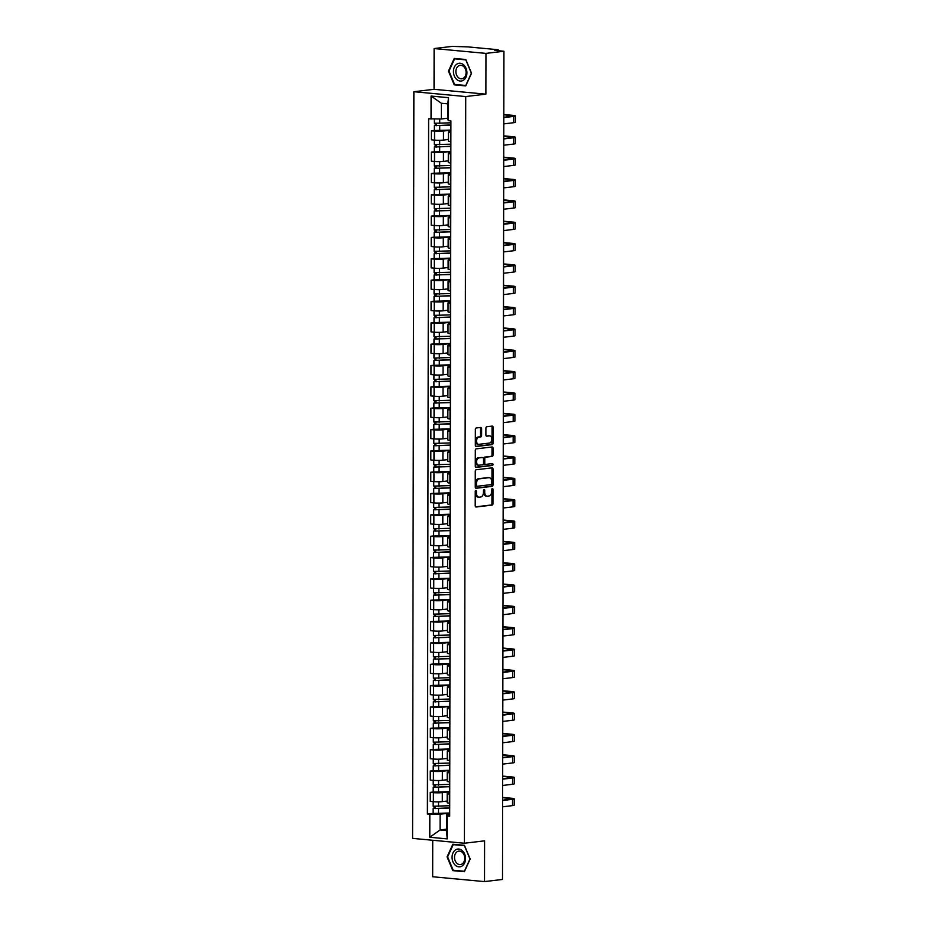 <?xml version="1.0" encoding="UTF-8"?>
<svg xmlns="http://www.w3.org/2000/svg" width="928" height="928" viewBox="0 0 928 928"><rect width="100%" height="100%" fill="white"/><g stroke="black" fill="none" stroke-linecap="round" stroke-linejoin="round"><path stroke-width="1.39" d="M475.855 490.494A0.94 0.615 95.3 0 0 475.229 491.515L475.206 505.783A1.346 0.882 95.3 0 0 476.087 507.013L492.06 505.11A1.346 0.882 95.3 0 0 492.954 503.66L492.977 489.392A0.94 0.615 95.3 0 0 491.736 489.543L491.736 491.388A4.327 2.819 95.3 0 1 488.882 496.028L487.56 496.19A4.327 2.819 95.3 0 1 487.154 496.19A4.327 2.819 95.3 0 1 484.718 492.223L484.729 490.378A0.94 0.615 95.3 0 0 483.488 490.529L483.476 492.374A4.327 2.819 95.3 0 1 480.634 497.014L479.3 497.164A4.327 2.819 95.3 0 1 478.906 497.176A4.327 2.819 95.3 0 1 476.47 493.209L476.47 491.364A0.94 0.615 95.3 0 0 475.855 490.494M481.597 428.69A1.346 0.882 95.3 0 0 480.704 427.46L476.226 427.994A1.346 0.882 95.3 0 0 475.333 429.444L475.31 445.289A1.346 0.882 95.3 0 0 476.192 446.519L492.165 444.616A1.346 0.882 95.3 0 0 493.058 443.166L493.081 427.321A1.346 0.882 95.3 0 0 492.2 426.091L486.794 426.729A1.346 0.882 95.3 0 0 485.901 428.179L485.889 434.965A1.346 0.882 95.3 0 0 486.771 436.195L489.462 435.882A3.608 2.355 95.3 0 1 489.787 435.882A3.608 2.355 95.3 0 1 491.817 439.443A3.608 2.355 95.3 0 1 489.439 443.062L478.929 444.315A3.608 2.355 95.3 0 1 478.593 444.326A3.608 2.355 95.3 0 1 476.563 440.754A3.608 2.355 95.3 0 1 478.941 437.134L480.692 436.926A1.346 0.882 95.3 0 0 481.586 435.476L481.597 428.69L480.553 428.597A1.346 0.882 95.3 0 0 480.159 427.518M465.717 96.558L485.878 94.157L485.947 53.395L503.939 51.249L502.5 879.454L484.509 881.6L484.578 840.838L464.418 843.239L465.717 96.558L413.876 91.71L412.577 838.378L464.418 843.239M476.157 469.754A1.346 0.882 95.3 0 0 475.264 471.204L475.24 487.049A1.346 0.882 95.3 0 0 476.122 488.279L492.095 486.376A1.346 0.882 95.3 0 0 492.988 484.938L493.012 469.092A1.346 0.882 95.3 0 0 492.13 467.851L476.157 469.754M475.275 466.169L475.298 450.324A1.346 0.882 95.3 0 1 476.192 448.874L492.165 446.971A1.346 0.882 95.3 0 1 493.046 448.212L493.035 454.987A1.346 0.882 95.3 0 1 492.153 456.437L485.669 457.202A1.346 0.882 95.3 0 0 484.776 458.652L484.776 463.153A1.346 0.882 95.3 0 0 485.657 464.394L492.408 463.594A0.94 0.615 95.3 0 1 492.397 465.473L476.157 467.399A1.346 0.882 95.3 0 1 475.275 466.169M485.947 53.395L434.107 48.546L452.098 46.4L467.967 46.899L497.304 49.648L498.243 50.715M432.726 840.269L432.668 876.751L484.509 881.6M434.107 48.546L434.037 89.308L413.876 91.71M503.939 51.249L494.763 50.39L498.243 49.868M449.72 794.194L449.361 794.159A6.334 0.661 -179.9 0 1 447.192 793.66L447.18 802.685A6.334 0.661 0.1 0 0 449.349 803.196L449.709 803.219M449.732 791.735L442.32 792.616A6.334 0.661 -179.9 0 1 433.399 792.663L433.376 801.699A6.334 0.661 0.1 0 0 442.308 801.641L447.18 801.061M433.376 801.699L430.221 801.398L430.232 792.373L433.202 792.013M447.192 793.66A6.334 0.661 -179.9 0 1 448.758 793.22L449.72 793.104M433.399 792.663L430.232 792.373M449.755 772.85L449.396 772.815A6.334 0.661 -179.9 0 1 447.226 772.316L447.215 781.341A6.334 0.661 0.1 0 0 449.384 781.852L449.744 781.886M433.237 770.681L430.267 771.029L430.256 780.054L433.411 780.355A6.334 0.661 0.1 0 0 442.343 780.309L447.215 779.729M447.226 772.316A6.334 0.661 -179.9 0 1 448.792 771.876L449.767 771.76M449.767 770.391L442.366 771.272A6.334 0.661 -179.9 0 1 433.434 771.33L430.267 771.029M449.802 751.518L449.442 751.483A6.334 0.661 -179.9 0 1 447.273 750.972L447.25 759.997A6.334 0.661 0.1 0 0 449.419 760.508L449.778 760.542M433.272 749.337L430.302 749.685L430.29 758.721L433.457 759.011A6.334 0.661 0.1 0 0 442.378 758.965L447.25 758.385M447.273 750.972A6.334 0.661 -179.9 0 1 448.827 750.532L449.802 750.416M449.802 749.058L442.401 749.94A6.334 0.661 -179.9 0 1 433.469 749.986L430.302 749.685M449.836 730.174L449.477 730.139A6.334 0.661 -179.9 0 1 447.308 729.628L447.284 738.665A6.334 0.661 0.1 0 0 449.454 739.164L449.825 739.198M433.306 727.993L430.348 728.352L430.325 737.377L433.492 737.667A6.334 0.661 0.1 0 0 442.424 737.621L447.296 737.041M447.308 729.628A6.334 0.661 -179.9 0 1 448.862 729.199L449.836 729.083M449.836 727.714L442.436 728.596A6.334 0.661 -179.9 0 1 433.504 728.642L430.348 728.352M449.871 708.83L449.512 708.795A6.334 0.661 -179.9 0 1 447.342 708.284L447.331 717.321A6.334 0.661 0.1 0 0 449.5 717.82L449.86 717.854M433.341 706.649L430.383 707.008L430.372 716.033L433.527 716.335A6.334 0.661 0.1 0 0 442.459 716.277L447.331 715.697M447.342 708.284A6.334 0.661 -179.9 0 1 448.897 707.855L449.871 707.739M449.871 706.37L442.47 707.252A6.334 0.661 -179.9 0 1 433.538 707.298L430.383 707.008M449.906 687.486L449.546 687.451A6.334 0.661 -179.9 0 1 447.377 686.952L447.366 695.977A6.334 0.661 0.1 0 0 449.535 696.487L449.894 696.522M433.388 685.316L430.418 685.664L430.406 694.689L433.562 694.991A6.334 0.661 0.1 0 0 442.494 694.944L447.366 694.364M447.377 686.952A6.334 0.661 -179.9 0 1 448.943 686.511L449.906 686.395M449.918 685.026L442.505 685.908A6.334 0.661 -179.9 0 1 433.585 685.966L430.418 685.664M449.952 666.142L449.581 666.118A6.334 0.661 -179.9 0 1 447.412 665.608L447.4 674.633A6.334 0.661 0.1 0 0 449.57 675.143L449.929 675.178M433.422 663.972L430.453 664.32L430.441 673.357L433.608 673.647A6.334 0.661 0.1 0 0 442.528 673.6L447.4 673.02M447.412 665.608A6.334 0.661 -179.9 0 1 448.978 665.167L449.952 665.051M449.952 663.694L442.552 664.576A6.334 0.661 -179.9 0 1 433.62 664.622L430.453 664.32M449.987 644.809L449.628 644.774A6.334 0.661 -179.9 0 1 447.458 644.264L447.435 653.3A6.334 0.661 0.1 0 0 449.604 653.799L449.964 653.834M433.457 642.628L430.488 642.976L430.476 652.013L433.643 652.303A6.334 0.661 0.1 0 0 442.563 652.256L447.447 651.676M447.458 644.264A6.334 0.661 -179.9 0 1 449.013 643.835L449.987 643.719M449.987 642.35L442.586 643.232A6.334 0.661 -179.9 0 1 433.654 643.278L430.488 642.976M450.022 623.465L449.662 623.43A6.334 0.661 -179.9 0 1 447.493 622.92L447.47 631.956A6.334 0.661 0.1 0 0 449.639 632.455L450.01 632.49M433.492 621.284L430.534 621.644L430.511 630.669L433.678 630.97A6.334 0.661 0.1 0 0 442.61 630.912L447.482 630.332M447.493 622.92A6.334 0.661 -179.9 0 1 449.048 622.491L450.022 622.375M450.022 621.006L442.621 621.888A6.334 0.661 -179.9 0 1 433.689 621.934L430.534 621.644M450.057 602.121L449.697 602.086A6.334 0.661 -179.9 0 1 447.528 601.588L447.516 610.612A6.334 0.661 0.1 0 0 449.686 611.123L450.045 611.158M433.527 599.952L430.569 600.3L430.557 609.325L433.712 609.626A6.334 0.661 0.1 0 0 442.644 609.58L447.516 609M447.528 601.588A6.334 0.661 -179.9 0 1 449.082 601.147L450.057 601.031M450.068 599.662L442.656 600.544A6.334 0.661 -179.9 0 1 433.736 600.59L430.569 600.3M450.092 580.777L449.732 580.754A6.334 0.661 -179.9 0 1 447.563 580.244L447.551 589.268A6.334 0.661 0.1 0 0 449.72 589.779L450.08 589.814M433.573 578.608L430.604 578.956L430.592 587.992L433.747 588.282A6.334 0.661 0.1 0 0 442.679 588.236L447.551 587.656M447.563 580.244A6.334 0.661 -179.9 0 1 449.129 579.803L450.103 579.687M450.103 578.318L442.691 579.2A6.334 0.661 -179.9 0 1 433.77 579.258L430.604 578.956M450.138 559.445L449.767 559.41A6.334 0.661 -179.9 0 1 447.598 558.9L447.586 567.924A6.334 0.661 0.1 0 0 449.755 568.435L450.115 568.47M433.608 557.264L430.638 557.612L430.627 566.648L433.794 566.938A6.334 0.661 0.1 0 0 442.714 566.892L447.586 566.312M447.598 558.9A6.334 0.661 -179.9 0 1 449.164 558.47L450.138 558.354M450.138 556.986L442.737 557.867A6.334 0.661 -179.9 0 1 433.805 557.914L430.638 557.612M450.173 538.101L449.813 538.066A6.334 0.661 -179.9 0 1 447.644 537.556L447.621 546.592A6.334 0.661 0.1 0 0 449.79 547.091L450.15 547.126M433.643 535.92L430.685 536.28L430.662 545.304L433.828 545.606A6.334 0.661 0.1 0 0 442.76 545.548L447.632 544.968M447.644 537.556A6.334 0.661 -179.9 0 1 449.198 537.126L450.173 537.01M450.173 535.642L442.772 536.523A6.334 0.661 -179.9 0 1 433.84 536.57L430.685 536.28M450.208 516.757L449.848 516.722A6.334 0.661 -179.9 0 1 447.679 516.223L447.667 525.248A6.334 0.661 0.1 0 0 449.836 525.758L450.196 525.782M433.678 514.576L430.72 514.936L430.696 523.96L433.863 524.262A6.334 0.661 0.1 0 0 442.795 524.216L447.667 523.636M447.679 516.223A6.334 0.661 -179.9 0 1 449.233 515.782L450.208 515.666M450.208 514.298L442.807 515.179A6.334 0.661 -179.9 0 1 433.875 515.226L430.72 514.936M450.242 495.413L449.883 495.378A6.334 0.661 -179.9 0 1 447.714 494.879L447.702 503.904A6.334 0.661 0.1 0 0 449.871 504.414L450.231 504.449M433.712 493.244L430.754 493.592L430.743 502.616L433.898 502.918A6.334 0.661 0.1 0 0 442.83 502.872L447.702 502.292M447.714 494.879A6.334 0.661 -179.9 0 1 449.268 494.438L450.242 494.322M450.254 492.954L442.842 493.835A6.334 0.661 -179.9 0 1 433.921 493.893L430.754 493.592M450.277 474.08L449.918 474.046A6.334 0.661 -179.9 0 1 447.748 473.535L447.737 482.56A6.334 0.661 0.1 0 0 449.906 483.07L450.266 483.105M433.759 471.9L430.789 472.248L430.778 481.284L433.933 481.574A6.334 0.661 0.1 0 0 442.865 481.528L447.737 480.948M447.748 473.535A6.334 0.661 -179.9 0 1 449.314 473.106L450.289 472.99M450.289 471.621L442.888 472.503A6.334 0.661 -179.9 0 1 433.956 472.549L430.789 472.248M450.324 452.736L449.964 452.702A6.334 0.661 -179.9 0 1 447.795 452.191L447.772 461.228A6.334 0.661 0.1 0 0 449.941 461.726L450.3 461.761M433.794 450.556L430.824 450.915L430.812 459.94L433.979 460.23A6.334 0.661 0.1 0 0 442.9 460.184L447.772 459.604M447.795 452.191A6.334 0.661 -179.9 0 1 449.349 451.762L450.324 451.646M450.324 450.277L442.923 451.159A6.334 0.661 -179.9 0 1 433.991 451.205L430.824 450.915M450.358 431.392L449.999 431.358A6.334 0.661 -179.9 0 1 447.83 430.859L447.806 439.884A6.334 0.661 0.1 0 0 449.976 440.394L450.335 440.417M433.828 429.212L430.87 429.571L430.847 438.596L434.014 438.898A6.334 0.661 0.1 0 0 442.946 438.84L447.818 438.26M447.83 430.859A6.334 0.661 -179.9 0 1 449.384 430.418L450.358 430.302M450.358 428.933L442.958 429.815A6.334 0.661 -179.9 0 1 434.026 429.861L430.87 429.571M450.393 410.048L450.034 410.014A6.334 0.661 -179.9 0 1 447.864 409.515L447.853 418.54A6.334 0.661 0.1 0 0 450.022 419.05L450.382 419.085M433.863 407.879L430.905 408.227L430.882 417.252L434.049 417.554A6.334 0.661 0.1 0 0 442.981 417.507L447.853 416.927M447.864 409.515A6.334 0.661 -179.9 0 1 449.419 409.074L450.393 408.958M450.393 407.589L442.992 408.471A6.334 0.661 -179.9 0 1 434.06 408.529L430.905 408.227M450.428 388.716L450.068 388.681A6.334 0.661 -179.9 0 1 447.899 388.171L447.888 397.196A6.334 0.661 0.1 0 0 450.057 397.706L450.416 397.741M433.91 386.535L430.94 386.883L430.928 395.92L434.084 396.21A6.334 0.661 0.1 0 0 443.016 396.163L447.888 395.583M447.899 388.171A6.334 0.661 -179.9 0 1 449.465 387.73L450.428 387.614M450.44 386.257L443.027 387.138A6.334 0.661 -179.9 0 1 434.107 387.185L430.94 386.883M450.463 367.372L450.103 367.337A6.334 0.661 -179.9 0 1 447.934 366.827L447.922 375.863A6.334 0.661 0.1 0 0 450.092 376.362L450.451 376.397M433.944 365.191L430.975 365.551L430.963 374.576L434.13 374.866A6.334 0.661 0.1 0 0 443.05 374.819L447.922 374.239M447.934 366.827A6.334 0.661 -179.9 0 1 449.5 366.398L450.474 366.282M450.474 364.913L443.074 365.794A6.334 0.661 -179.9 0 1 434.142 365.841L430.975 365.551M450.509 346.028L450.15 345.993A6.334 0.661 -179.9 0 1 447.98 345.483L447.957 354.519A6.334 0.661 0.1 0 0 450.126 355.018L450.486 355.053M433.979 343.847L431.01 344.207L430.998 353.232L434.165 353.533A6.334 0.661 0.1 0 0 443.085 353.475L447.957 352.895M447.98 345.483A6.334 0.661 -179.9 0 1 449.535 345.054L450.509 344.938M450.509 343.569L443.108 344.45A6.334 0.661 -179.9 0 1 434.176 344.497L431.01 344.207M450.544 324.684L450.184 324.649A6.334 0.661 -179.9 0 1 448.015 324.15L447.992 333.175A6.334 0.661 0.1 0 0 450.161 333.686L450.532 333.72M434.014 322.515L431.056 322.863L431.033 331.888L434.2 332.189A6.334 0.661 0.1 0 0 443.132 332.143L448.004 331.563M448.015 324.15A6.334 0.661 -179.9 0 1 449.57 323.71L450.544 323.594M450.544 322.225L443.143 323.106A6.334 0.661 -179.9 0 1 434.211 323.164L431.056 322.863M450.579 303.34L450.219 303.317A6.334 0.661 -179.9 0 1 448.05 302.806L448.038 311.831A6.334 0.661 0.1 0 0 450.208 312.342L450.567 312.376M434.049 301.171L431.091 301.519L431.079 310.555L434.234 310.845A6.334 0.661 0.1 0 0 443.166 310.799L448.038 310.219M448.05 302.806A6.334 0.661 -179.9 0 1 449.604 302.366L450.579 302.25M450.579 300.892L443.178 301.774A6.334 0.661 -179.9 0 1 434.246 301.82L431.091 301.519M450.614 282.008L450.254 281.973A6.334 0.661 -179.9 0 1 448.085 281.462L448.073 290.499A6.334 0.661 0.1 0 0 450.242 290.998L450.602 291.032M434.095 279.827L431.126 280.175L431.114 289.211L434.269 289.501A6.334 0.661 0.1 0 0 443.201 289.455L448.073 288.875M448.085 281.462A6.334 0.661 -179.9 0 1 449.651 281.033L450.614 280.917M450.625 279.548L443.213 280.43A6.334 0.661 -179.9 0 1 434.292 280.476L431.126 280.175M450.66 260.664L450.289 260.629A6.334 0.661 -179.9 0 1 448.12 260.118L448.108 269.155A6.334 0.661 0.1 0 0 450.277 269.654L450.637 269.688M434.13 258.483L431.16 258.842L431.149 267.867L434.316 268.169A6.334 0.661 0.1 0 0 443.236 268.111L448.108 267.531M448.12 260.118A6.334 0.661 -179.9 0 1 449.686 259.689L450.66 259.573M450.66 258.204L443.259 259.086A6.334 0.661 -179.9 0 1 434.327 259.132L431.16 258.842M450.695 239.32L450.335 239.285A6.334 0.661 -179.9 0 1 448.166 238.786L448.143 247.811A6.334 0.661 0.1 0 0 450.312 248.321L450.672 248.356M434.165 237.15L431.207 237.498L431.184 246.523L434.35 246.825A6.334 0.661 0.1 0 0 443.271 246.778L448.154 246.198M448.166 238.786A6.334 0.661 -179.9 0 1 449.72 238.345L450.695 238.229M450.695 236.86L443.294 237.742A6.334 0.661 -179.9 0 1 434.362 237.788L431.207 237.498M450.73 217.976L450.37 217.952A6.334 0.661 -179.9 0 1 448.201 217.442L448.178 226.467A6.334 0.661 0.1 0 0 450.347 226.977L450.718 227.012M434.2 215.806L431.242 216.154L431.218 225.191L434.385 225.481A6.334 0.661 0.1 0 0 443.317 225.434L448.189 224.854M448.201 217.442A6.334 0.661 -179.9 0 1 449.755 217.001L450.73 216.885M450.73 215.516L443.329 216.398A6.334 0.661 -179.9 0 1 434.397 216.456L431.242 216.154M450.764 196.643L450.405 196.608A6.334 0.661 -179.9 0 1 448.236 196.098L448.224 205.123A6.334 0.661 0.1 0 0 450.393 205.633L450.753 205.668M434.234 194.462L431.276 194.81L431.265 203.847L434.42 204.137A6.334 0.661 0.1 0 0 443.352 204.09L448.224 203.51M448.236 196.098A6.334 0.661 -179.9 0 1 449.79 195.669L450.764 195.553M450.776 194.184L443.364 195.066A6.334 0.661 -179.9 0 1 434.443 195.112L431.276 194.81M450.799 175.299L450.44 175.264A6.334 0.661 -179.9 0 1 448.27 174.754L448.259 183.79A6.334 0.661 0.1 0 0 450.428 184.289L450.788 184.324M434.281 173.118L431.311 173.478L431.3 182.503L434.455 182.804A6.334 0.661 0.1 0 0 443.387 182.746L448.259 182.166M448.27 174.754A6.334 0.661 -179.9 0 1 449.836 174.325L450.811 174.209M450.811 172.84L443.398 173.722A6.334 0.661 -179.9 0 1 434.478 173.768L431.311 173.478M450.846 153.955L450.474 153.92A6.334 0.661 -179.9 0 1 448.305 153.422L448.294 162.446A6.334 0.661 0.1 0 0 450.463 162.957L450.822 162.992M434.316 151.774L431.346 152.134L431.334 161.159L434.501 161.46A6.334 0.661 0.1 0 0 443.422 161.414L448.294 160.834M448.305 153.422A6.334 0.661 -179.9 0 1 449.871 152.981L450.846 152.865M450.846 151.496L443.445 152.378A6.334 0.661 -179.9 0 1 434.513 152.424L431.346 152.134M450.88 132.611L450.521 132.576A6.334 0.661 -179.9 0 1 448.352 132.078L448.328 141.102A6.334 0.661 0.1 0 0 450.498 141.613L450.857 141.648M434.35 130.442L431.392 130.79L431.369 139.815L434.536 140.116A6.334 0.661 0.1 0 0 443.468 140.07L448.34 139.49M448.352 132.078A6.334 0.661 -179.9 0 1 449.906 131.637L450.88 131.521M450.88 130.152L443.48 131.034A6.334 0.661 -179.9 0 1 434.548 131.092L431.392 130.79M449.686 813.079L440.116 814.216L440.092 829.945L446.519 830.548L446.542 814.819L449.686 814.448M446.519 829.18L440.092 829.945L429.792 837.253L429.826 814.274L440.116 814.216M446.542 814.819L447.25 815.909L447.203 838.889L429.792 837.253M431.044 119.039L431.079 96.06L448.502 97.684L448.468 120.675L447.76 119.584L447.783 103.855L441.357 103.252L441.334 118.981L428.608 118.819L427.39 814.042L429.826 814.274M447.25 815.909L449.686 816.13L450.904 120.895L448.468 120.675M452.864 844.225L447.064 856.892L452.818 870.626L464.371 871.717L470.171 859.05L464.418 845.304L452.864 844.225M485.878 94.157L434.037 89.308M454.244 58.429L448.444 71.096L454.198 84.831L465.752 85.921L471.552 73.254L465.798 59.508L454.244 58.429M441.334 118.981L447.76 118.216M433.156 813.357L427.39 814.042M447.203 838.889L446.519 830.548M447.783 103.855L448.502 97.684M441.357 103.252L431.079 96.06M447.644 856.822L447.064 856.892M454.929 870.383L452.818 870.626M456.309 84.587L454.198 84.831M475.38 490.877A0.94 0.615 95.3 0 1 475.438 491.272L475.438 493.116A4.327 2.819 95.3 0 0 477.874 497.072L478.906 497.176M487.154 496.19L486.121 496.097A4.327 2.819 95.3 0 1 483.685 492.13L483.685 490.286A0.94 0.615 95.3 0 0 483.639 489.903M475.6 506.85L491.028 505.018A1.346 0.882 95.3 0 0 491.921 503.568L491.944 489.3A0.94 0.615 95.3 0 0 491.886 488.917M475.635 488.116L491.063 486.284A1.346 0.882 95.3 0 0 491.944 484.834L491.979 468.988A1.346 0.882 95.3 0 0 491.585 467.921M476.482 485.425A0.94 0.615 95.3 0 0 477.096 486.284L491.121 484.613A0.94 0.615 95.3 0 0 491.747 483.604L491.747 481.655A4.327 2.819 95.3 0 0 489.311 477.688A4.327 2.819 95.3 0 0 488.917 477.7L479.335 478.836A4.327 2.819 95.3 0 0 476.482 483.476L476.482 485.425L475.449 485.321A0.94 0.615 95.3 0 0 476.064 486.191L476.934 486.272M488.662 477.676A4.327 2.819 95.3 0 0 488.279 477.595A4.327 2.819 95.3 0 0 487.884 477.595L488.917 477.7M475.449 485.321L475.449 483.372A4.327 2.819 95.3 0 1 478.291 478.744L487.884 477.595M485.414 464.371L484.625 464.29A1.346 0.882 95.3 0 1 483.732 463.06L483.743 458.56A1.346 0.882 95.3 0 1 484.636 457.11L491.109 456.344A1.346 0.882 95.3 0 0 492.002 454.894L492.014 448.108A1.346 0.882 95.3 0 0 491.62 447.041M475.67 467.236L491.364 465.369A0.94 0.615 95.3 0 0 491.77 463.664M478.952 458.014A3.608 2.355 95.3 0 0 476.574 461.634A3.608 2.355 95.3 0 0 478.604 465.195A3.608 2.355 95.3 0 0 478.941 465.195L482.641 464.754A1.346 0.882 95.3 0 0 483.534 463.304L483.534 458.803A1.346 0.882 95.3 0 0 482.653 457.562L477.908 457.91A3.608 2.355 95.3 0 0 475.542 461.541A3.608 2.355 95.3 0 0 477.572 465.102A3.608 2.355 95.3 0 0 477.897 465.09M481.864 457.492A1.346 0.882 95.3 0 0 481.62 457.469L482.653 457.562M477.908 457.91L481.62 457.469M477.885 444.222A3.608 2.355 95.3 0 1 477.56 444.222A3.608 2.355 95.3 0 1 475.53 440.661A3.608 2.355 95.3 0 1 477.908 437.042L479.66 436.833A1.346 0.882 95.3 0 0 480.542 435.383L480.553 428.597M489.079 435.847A3.608 2.355 95.3 0 0 488.754 435.777A3.608 2.355 95.3 0 0 488.418 435.789L489.462 435.882M486.284 436.032L488.418 435.789M475.704 446.356L491.132 444.524A1.346 0.882 95.3 0 0 492.026 443.074L492.049 427.228A1.346 0.882 95.3 0 0 491.654 426.149M449.709 805.748L433.167 806.2L433.179 801.676M449.697 807.847L434.954 808.532L435.371 806.536M449.697 808.068L433.167 808.52L434.014 808.288L434.014 806.432M449.686 812.998L433.156 813.45L433.167 808.52M435.36 808.636L434.014 808.288M502.64 797.674L512.442 798.846L502.64 800.214M502.628 806.792L512.511 805.62A6.948 0.731 0.1 0 0 514.228 805.144L514.24 798.846A6.948 0.731 0.1 0 0 511.85 798.289L502.64 797.43M502.64 800.504L512.523 799.321A6.948 0.731 0.1 0 0 514.24 798.846M449.744 784.404L433.214 784.856L433.214 780.332M449.732 786.503L434.988 787.188L435.406 785.192M449.732 786.724L433.202 787.188L434.049 786.944L434.06 785.1M449.732 791.654L433.202 792.106L433.202 787.188M435.394 787.304L434.049 786.944M449.778 763.06L433.248 763.512L433.248 759M449.778 765.159L435.035 765.844L435.441 763.86M449.778 765.391L433.237 765.844L434.084 765.6L434.095 763.756M449.767 770.31L433.237 770.762L433.237 765.844M435.441 765.96L434.084 765.6M449.813 741.716L433.283 742.18L433.295 737.656M449.813 743.815L435.07 744.5L435.476 742.516M449.813 744.047L433.283 744.5L434.13 744.268L434.13 742.412M449.802 748.966L433.272 749.43L433.283 744.5M435.476 744.616L434.13 744.268M462.156 865.963A8.944 6.705 -96.8 0 0 464.65 854.05A8.944 6.705 -96.8 0 0 455.451 849.932A8.944 6.705 -96.8 0 0 452.957 861.845A8.944 6.705 -96.8 0 0 462.156 865.963M462.167 863.922A6.774 5.081 -96.8 0 0 464.441 856.045A6.774 5.081 -96.8 0 0 458.826 851.127A6.774 5.081 -96.8 0 0 457.086 851.776A6.774 5.081 -96.8 0 0 454.813 859.653A6.774 5.081 -96.8 0 0 460.427 864.571A6.774 5.081 -96.8 0 0 462.167 863.922M447.609 856.904L453.224 844.631L464.418 845.686L469.997 858.992L464.383 871.264L453.189 870.22L447.609 856.904M454.975 844.422L453.224 844.631M463.536 80.168A8.944 6.705 -96.8 0 0 466.018 68.254A8.944 6.705 -96.8 0 0 456.82 64.136A8.944 6.705 -96.8 0 0 454.326 76.05A8.944 6.705 -96.8 0 0 463.536 80.168M463.536 78.126A6.774 5.081 -96.8 0 0 465.81 70.25A6.774 5.081 -96.8 0 0 460.195 65.331A6.774 5.081 -96.8 0 0 458.455 65.981A6.774 5.081 -96.8 0 0 456.182 73.857A6.774 5.081 -96.8 0 0 461.796 78.776A6.774 5.081 -96.8 0 0 463.536 78.126M448.978 71.108L454.604 58.835L465.798 59.879L471.366 73.196L465.752 85.469L454.558 84.413L448.978 71.108M456.344 58.626L454.604 58.835M502.674 776.342L512.488 777.502L502.674 778.87M502.663 785.459L512.546 784.276A6.948 0.731 0.1 0 0 514.263 783.8L514.274 777.502A6.948 0.731 0.1 0 0 511.896 776.945L502.674 776.086M502.674 779.16L512.558 777.989A6.948 0.731 0.1 0 0 514.274 777.502M502.721 754.998L512.523 756.158L502.709 757.538M502.698 764.115L512.592 762.932A6.948 0.731 0.1 0 0 514.298 762.456L514.309 756.169A6.948 0.731 0.1 0 0 511.931 755.612L502.721 754.742M502.709 757.816L512.604 756.645A6.948 0.731 0.1 0 0 514.309 756.169M502.756 733.654L512.558 734.825L502.744 736.194M502.732 742.771L512.627 741.6A6.948 0.731 0.1 0 0 514.332 741.112L514.344 734.825A6.948 0.731 0.1 0 0 511.966 734.268L502.756 733.41M502.744 736.484L512.639 735.301A6.948 0.731 0.1 0 0 514.344 734.825M449.848 720.383L433.318 720.836L433.33 716.312M449.848 722.483L435.104 723.167L435.51 721.172M449.848 722.703L433.318 723.156L434.165 722.924L434.165 721.068M449.836 727.633L433.306 728.086L433.318 723.156M435.51 723.272L434.165 722.924M449.894 699.039L433.353 699.492L433.364 694.968M449.883 701.139L435.139 701.823L435.557 699.828M449.883 701.359L433.353 701.812L434.2 701.58L434.2 699.735M449.871 706.289L433.341 706.742L433.353 701.812M435.545 701.939L434.2 701.58M502.79 712.31L512.592 713.481L502.79 714.85M502.779 721.427L512.662 720.256A6.948 0.731 0.1 0 0 514.379 719.78L514.379 713.481A6.948 0.731 0.1 0 0 512.001 712.924L502.79 712.066M502.79 715.14L512.674 713.957A6.948 0.731 0.1 0 0 514.379 713.481M502.825 690.977L512.639 692.137L502.825 693.506M502.814 700.095L512.697 698.912A6.948 0.731 0.1 0 0 514.414 698.436L514.425 692.137A6.948 0.731 0.1 0 0 512.036 691.58L502.825 690.722M502.825 693.796L512.708 692.624A6.948 0.731 0.1 0 0 514.425 692.137M449.929 677.695L433.399 678.148L433.399 673.624M449.918 679.795L435.174 680.479L435.592 678.496M449.918 680.027L433.388 680.479L434.234 680.236L434.246 678.391M449.918 684.945L433.388 685.398L433.388 680.479M435.58 680.595L434.234 680.236M449.964 656.351L433.434 656.804L433.446 652.291M449.964 658.451L435.22 659.135L435.626 657.152M449.964 658.683L433.434 659.135L434.281 658.903L434.281 657.047M449.952 663.601L433.422 664.065L433.434 659.135M435.626 659.251L434.281 658.903M449.999 635.019L433.469 635.471L433.48 630.947M449.999 637.107L435.255 637.791L435.661 635.808M449.999 637.339L433.469 637.791L434.316 637.559L434.316 635.703M449.987 642.269L433.457 642.721L433.469 637.791M435.661 637.907L434.316 637.559M450.034 613.675L433.504 614.127L433.515 609.603M450.034 615.774L435.29 616.459L435.696 614.464M450.034 615.995L433.504 616.447L434.35 616.215L434.35 614.371M450.022 620.925L433.492 621.377L433.504 616.447M435.696 616.575L434.35 616.215M450.08 592.331L433.538 592.783L433.55 588.259M450.068 594.43L435.325 595.115L435.742 593.131M450.068 594.651L433.538 595.115L434.385 594.871L434.385 593.027M450.068 599.581L433.527 600.033L433.538 595.115M435.731 595.231L434.385 594.871M450.115 570.987L433.585 571.439L433.585 566.927M450.115 573.086L435.371 573.771L435.777 571.787M450.103 573.318L433.573 573.771L434.42 573.527L434.432 571.683M450.103 578.237L433.573 578.689L433.573 573.771M435.777 573.887L434.42 573.527M450.15 549.643L433.62 550.107L433.631 545.583M450.15 551.742L435.406 552.427L435.812 550.443M450.15 551.974L433.62 552.427L434.466 552.195L434.466 550.339M450.138 556.904L433.608 557.357L433.62 552.427M435.812 552.543L434.466 552.195M450.184 528.31L433.654 528.763L433.666 524.239M450.184 530.41L435.441 531.094L435.847 529.099M450.184 530.63L433.654 531.083L434.501 530.851L434.501 529.006M450.173 535.56L433.643 536.013L433.654 531.083M435.847 531.21L434.501 530.851M502.86 669.633L512.674 670.793L502.86 672.174M502.848 678.751L512.732 677.568A6.948 0.731 0.1 0 0 514.448 677.092L514.46 670.805A6.948 0.731 0.1 0 0 512.082 670.248L502.86 669.378M502.86 672.452L512.743 671.28A6.948 0.731 0.1 0 0 514.46 670.805M502.906 648.289L512.708 649.461L502.895 650.83M502.883 657.407L512.778 656.235A6.948 0.731 0.1 0 0 514.483 655.748L514.495 649.461A6.948 0.731 0.1 0 0 512.117 648.904L502.906 648.046M502.895 651.12L512.79 649.936A6.948 0.731 0.1 0 0 514.495 649.461M502.941 626.945L512.743 628.117L502.93 629.486M502.918 636.063L512.813 634.891A6.948 0.731 0.1 0 0 514.518 634.416L514.53 628.117A6.948 0.731 0.1 0 0 512.152 627.56L502.941 626.702M502.93 629.776L512.824 628.592A6.948 0.731 0.1 0 0 514.53 628.117M502.976 605.613L512.778 606.773L502.976 608.142M502.964 614.73L512.848 613.547A6.948 0.731 0.1 0 0 514.564 613.072L514.576 606.773A6.948 0.731 0.1 0 0 512.186 606.216L502.976 605.358M502.976 608.432L512.859 607.248A6.948 0.731 0.1 0 0 514.576 606.773M503.011 584.269L512.824 585.429L503.011 586.809M502.999 593.386L512.882 592.203A6.948 0.731 0.1 0 0 514.599 591.728L514.611 585.44A6.948 0.731 0.1 0 0 512.221 584.884L503.011 584.014M503.011 587.088L512.894 585.916A6.948 0.731 0.1 0 0 514.611 585.44M503.046 562.925L512.859 564.085L503.046 565.465M503.034 572.042L512.929 570.859A6.948 0.731 0.1 0 0 514.634 570.384L514.646 564.096A6.948 0.731 0.1 0 0 512.268 563.54L503.046 562.681M503.046 565.744L512.929 564.572A6.948 0.731 0.1 0 0 514.646 564.096M503.092 541.581L512.894 542.752L503.08 544.121M503.069 550.698L512.964 549.527A6.948 0.731 0.1 0 0 514.669 549.04L514.68 542.752A6.948 0.731 0.1 0 0 512.302 542.196L503.092 541.337M503.08 544.411L512.975 543.228A6.948 0.731 0.1 0 0 514.68 542.752M503.127 520.248L512.929 521.408L503.115 522.777M503.104 529.354L512.998 528.183A6.948 0.731 0.1 0 0 514.704 527.707L514.715 521.408A6.948 0.731 0.1 0 0 512.337 520.852L503.127 519.993M503.115 523.067L513.01 521.884A6.948 0.731 0.1 0 0 514.715 521.408M450.219 506.966L433.689 507.419L433.701 502.895M450.219 509.066L435.476 509.75L435.882 507.767M450.219 509.286L433.689 509.75L434.536 509.507L434.536 507.662M450.208 514.216L433.678 514.669L433.689 509.75M435.882 509.866L434.536 509.507M450.266 485.622L433.736 486.075L433.736 481.562M450.254 487.722L435.51 488.406L435.928 486.423M450.254 487.954L433.724 488.406L434.571 488.163L434.582 486.318M450.254 492.872L433.712 493.325L433.724 488.406M435.916 488.522L434.571 488.163M450.3 464.278L433.77 464.742L433.77 460.218M450.3 466.378L435.557 467.062L435.963 465.079M450.3 466.61L433.759 467.062L434.606 466.83L434.617 464.974M450.289 471.528L433.759 471.992L433.759 467.062M435.963 467.178L434.606 466.83M450.335 442.946L433.805 443.398L433.817 438.874M450.335 445.046L435.592 445.73L435.998 443.735M450.335 445.266L433.805 445.718L434.652 445.486L434.652 443.63M450.324 450.196L433.794 450.648L433.805 445.718M435.998 445.834L434.652 445.486M450.37 421.602L433.84 422.054L433.852 417.53M450.37 423.702L435.626 424.386L436.032 422.402M450.37 423.922L433.84 424.386L434.687 424.142L434.687 422.298M450.358 428.852L433.828 429.304L433.84 424.386M436.032 424.502L434.687 424.142M450.416 400.258L433.875 400.71L433.886 396.198M450.405 402.358L435.661 403.042L436.079 401.058M450.405 402.59L433.875 403.042L434.722 402.798L434.722 400.954M450.393 407.508L433.863 407.96L433.875 403.042M436.067 403.158L434.722 402.798M450.451 378.914L433.921 379.378L433.921 374.854M450.44 381.014L435.696 381.698L436.114 379.714M450.44 381.246L433.91 381.698L434.756 381.466L434.768 379.61M450.44 386.164L433.91 386.628L433.91 381.698M436.102 381.814L434.756 381.466M450.486 357.582L433.956 358.034L433.956 353.51M450.486 359.681L435.742 360.366L436.148 358.37M450.486 359.902L433.944 360.354L434.791 360.122L434.803 358.266M450.474 364.832L433.944 365.284L433.944 360.354M436.148 360.47L434.791 360.122M450.521 336.238L433.991 336.69L434.002 332.166M450.521 338.337L435.777 339.022L436.183 337.026M450.521 338.558L433.991 339.01L434.838 338.778L434.838 336.934M450.509 343.488L433.979 343.94L433.991 339.01M436.183 339.138L434.838 338.778M450.556 314.894L434.026 315.346L434.037 310.834M450.556 316.993L435.812 317.678L436.218 315.694M450.556 317.225L434.026 317.678L434.872 317.434L434.872 315.59M450.544 322.144L434.014 322.596L434.026 317.678M436.218 317.794L434.872 317.434M450.602 293.55L434.06 294.002L434.072 289.49M450.59 295.649L435.847 296.334L436.264 294.35M450.59 295.881L434.06 296.334L434.907 296.102L434.907 294.246M450.579 300.8L434.049 301.264L434.06 296.334M436.253 296.45L434.907 296.102M450.637 272.217L434.107 272.67L434.107 268.146M450.625 274.317L435.882 274.99L436.299 273.006M450.625 274.537L434.095 274.99L434.942 274.758L434.954 272.902M450.625 279.467L434.095 279.92L434.095 274.99M436.288 275.106L434.942 274.758M450.672 250.873L434.142 251.326L434.153 246.802M450.672 252.973L435.928 253.657L436.334 251.662M450.672 253.193L434.142 253.646L434.988 253.414L434.988 251.569M450.66 258.123L434.13 258.576L434.142 253.646M436.334 253.773L434.988 253.414M450.706 229.529L434.176 229.982L434.188 225.458M450.706 231.629L435.963 232.313L436.369 230.33M450.706 231.849L434.176 232.313L435.023 232.07L435.023 230.225M450.695 236.779L434.165 237.232L434.176 232.313M436.369 232.429L435.023 232.07M450.741 208.185L434.211 208.638L434.223 204.125M450.741 210.285L435.998 210.969L436.404 208.986M450.741 210.517L434.211 210.969L435.058 210.737L435.058 208.881M450.73 215.435L434.2 215.888L434.211 210.969M436.404 211.085L435.058 210.737M503.162 498.904L512.964 500.064L503.162 501.433M503.15 508.022L513.033 506.839A6.948 0.731 0.1 0 0 514.75 506.363L514.762 500.064A6.948 0.731 0.1 0 0 512.372 499.519L503.162 498.649M503.162 501.723L513.045 500.552A6.948 0.731 0.1 0 0 514.762 500.064M503.196 477.56L513.01 478.72L503.196 480.101M503.185 486.678L513.068 485.495A6.948 0.731 0.1 0 0 514.785 485.019L514.796 478.732A6.948 0.731 0.1 0 0 512.418 478.175L503.196 477.305M503.196 480.379L513.08 479.208A6.948 0.731 0.1 0 0 514.796 478.732M503.231 456.216L513.045 457.388L503.231 458.757M503.22 465.334L513.114 464.162A6.948 0.731 0.1 0 0 514.82 463.675L514.831 457.388A6.948 0.731 0.1 0 0 512.453 456.831L503.243 455.973M503.231 459.047L513.126 457.864A6.948 0.731 0.1 0 0 514.831 457.388M503.278 434.872L513.08 436.044L503.266 437.413M503.254 443.99L513.149 442.818A6.948 0.731 0.1 0 0 514.854 442.343L514.866 436.044A6.948 0.731 0.1 0 0 512.488 435.487L503.278 434.629M503.266 437.703L513.161 436.52A6.948 0.731 0.1 0 0 514.866 436.044M503.312 413.54L513.114 414.7L503.312 416.069M503.301 422.658L513.184 421.474A6.948 0.731 0.1 0 0 514.901 420.999L514.901 414.7A6.948 0.731 0.1 0 0 512.523 414.143L503.312 413.285M503.301 416.359L513.196 415.187A6.948 0.731 0.1 0 0 514.901 414.7M503.347 392.196L513.149 393.356L503.347 394.736M503.336 401.314L513.219 400.13A6.948 0.731 0.1 0 0 514.936 399.655L514.947 393.368A6.948 0.731 0.1 0 0 512.558 392.811L503.347 391.941M503.347 395.015L513.23 393.843A6.948 0.731 0.1 0 0 514.947 393.368M503.382 370.852L513.196 372.024L503.382 373.392M503.37 379.97L513.254 378.798A6.948 0.731 0.1 0 0 514.97 378.311L514.982 372.024A6.948 0.731 0.1 0 0 512.604 371.467L503.382 370.608M503.382 373.682L513.265 372.499A6.948 0.731 0.1 0 0 514.982 372.024M503.428 349.508L513.23 350.68L503.417 352.048M503.405 358.626L513.3 357.454A6.948 0.731 0.1 0 0 515.005 356.978L515.017 350.68A6.948 0.731 0.1 0 0 512.639 350.123L503.428 349.264M503.417 352.338L513.312 351.155A6.948 0.731 0.1 0 0 515.017 350.68M503.463 328.176L513.265 329.336L503.452 330.704M503.44 337.293L513.335 336.11A6.948 0.731 0.1 0 0 515.04 335.634L515.052 329.336A6.948 0.731 0.1 0 0 512.674 328.779L503.463 327.92M503.452 330.994L513.346 329.823A6.948 0.731 0.1 0 0 515.052 329.336M503.498 306.832L513.3 307.992L503.498 309.372M503.486 315.949L513.37 314.766A6.948 0.731 0.1 0 0 515.086 314.29L515.098 308.003A6.948 0.731 0.1 0 0 512.708 307.446L503.498 306.576M503.498 309.65L513.381 308.479A6.948 0.731 0.1 0 0 515.098 308.003M503.533 285.488L513.346 286.659L503.533 288.028M503.521 294.605L513.404 293.434A6.948 0.731 0.1 0 0 515.121 292.946L515.133 286.659A6.948 0.731 0.1 0 0 512.743 286.102L503.533 285.244M503.533 288.318L513.416 287.135A6.948 0.731 0.1 0 0 515.133 286.659M503.568 264.144L513.381 265.315L503.568 266.684M503.556 273.261L513.439 272.09A6.948 0.731 0.1 0 0 515.156 271.614L515.168 265.315A6.948 0.731 0.1 0 0 512.79 264.758L503.568 263.9M503.568 266.974L513.451 265.791A6.948 0.731 0.1 0 0 515.168 265.315M503.614 242.811L513.416 243.971L503.602 245.34M503.591 251.929L513.486 250.746A6.948 0.731 0.1 0 0 515.191 250.27L515.202 243.971A6.948 0.731 0.1 0 0 512.824 243.414L503.614 242.556M503.602 245.63L513.497 244.458A6.948 0.731 0.1 0 0 515.202 243.971M503.649 221.467L513.451 222.627L503.637 224.008M503.626 230.585L513.52 229.402A6.948 0.731 0.1 0 0 515.226 228.926L515.237 222.639A6.948 0.731 0.1 0 0 512.859 222.082L503.649 221.212M503.637 224.286L513.532 223.114A6.948 0.731 0.1 0 0 515.237 222.639M503.684 200.123L513.486 201.295L503.684 202.664M503.672 209.241L513.555 208.058A6.948 0.731 0.1 0 0 515.272 207.582L515.284 201.295A6.948 0.731 0.1 0 0 512.894 200.738L503.684 199.88M503.684 202.954L513.567 201.77A6.948 0.731 0.1 0 0 515.284 201.295M450.788 186.841L434.258 187.305L434.258 182.781M450.776 188.941L436.032 189.625L436.45 187.642M450.776 189.173L434.246 189.625L435.093 189.393L435.093 187.537M450.776 194.103L434.234 194.555L434.246 189.625M436.438 189.741L435.093 189.393M503.718 178.779L513.532 179.951L503.718 181.32M503.707 187.897L513.59 186.725A6.948 0.731 0.1 0 0 515.307 186.25L515.318 179.951A6.948 0.731 0.1 0 0 512.929 179.394L503.718 178.536M503.718 181.61L513.602 180.426A6.948 0.731 0.1 0 0 515.318 179.951M450.822 165.509L434.292 165.961L434.292 161.437M450.822 167.608L436.079 168.293L436.485 166.298M450.811 167.829L434.281 168.281L435.128 168.049L435.139 166.205M450.811 172.759L434.281 173.211L434.281 168.281M436.485 168.409L435.128 168.049M503.753 157.447L513.567 158.607L503.753 159.976M503.742 166.553L513.636 165.381A6.948 0.731 0.1 0 0 515.342 164.906L515.353 158.607A6.948 0.731 0.1 0 0 512.975 158.05L503.753 157.192M503.753 160.266L513.636 159.082A6.948 0.731 0.1 0 0 515.353 158.607M450.857 144.165L434.327 144.617L434.339 140.093M450.857 146.264L436.114 146.949L436.52 144.965M450.857 146.485L434.327 146.949L435.174 146.705L435.174 144.861M450.846 151.415L434.316 151.867L434.327 146.949M436.52 147.065L435.174 146.705M503.8 136.103L513.602 137.263L503.788 138.632M503.776 145.22L513.671 144.037A6.948 0.731 0.1 0 0 515.376 143.562L515.388 137.263A6.948 0.731 0.1 0 0 513.01 136.718L503.8 135.848M503.788 138.922L513.683 137.75A6.948 0.731 0.1 0 0 515.388 137.263M450.892 122.821L434.362 123.273L434.374 119.028M450.892 124.92L436.148 125.605L436.554 123.621M450.892 125.152L434.362 125.605L435.209 125.361L435.209 123.517M450.88 130.071L434.35 130.523L434.362 125.605M436.554 125.721L435.209 125.361M503.834 114.759L513.636 115.919L503.823 117.299M503.811 123.876L513.706 122.693A6.948 0.731 0.1 0 0 515.411 122.218L515.423 115.93A6.948 0.731 0.1 0 0 513.045 115.374L503.834 114.504M503.823 117.578L513.718 116.406A6.948 0.731 0.1 0 0 515.423 115.93M434.513 152.424L434.501 161.46M434.478 173.768L434.455 182.804M434.443 195.112L434.42 204.137M434.397 216.456L434.385 225.481M434.362 237.788L434.35 246.825M434.327 259.132L434.316 268.169M434.292 280.476L434.269 289.501M434.246 301.82L434.234 310.845M434.211 323.164L434.2 332.189M434.176 344.497L434.165 353.533M434.142 365.841L434.13 374.866M434.107 387.185L434.084 396.21M434.06 408.529L434.049 417.554M434.026 429.861L434.014 438.898M433.991 451.205L433.979 460.23M433.956 472.549L433.933 481.574M433.921 493.893L433.898 502.918M433.875 515.226L433.863 524.262M433.84 536.57L433.828 545.606M433.805 557.914L433.794 566.938M433.77 579.258L433.747 588.282M433.736 600.59L433.712 609.626M433.689 621.934L433.678 630.97M433.654 643.278L433.643 652.303M433.62 664.622L433.608 673.647M433.585 685.966L433.562 694.991M433.538 707.298L433.527 716.335M433.504 728.642L433.492 737.667M433.469 749.986L433.457 759.011M433.434 771.33L433.411 780.355M434.548 131.092L434.536 140.116M443.48 131.034L443.468 140.07M443.445 152.378L443.422 161.414M450.474 153.92L450.463 162.957M443.398 173.722L443.387 182.746M450.44 175.264L450.428 184.289M443.364 195.066L443.352 204.09M450.405 196.608L450.393 205.633M443.329 216.398L443.317 225.434M450.37 217.952L450.347 226.977M443.294 237.742L443.271 246.778M450.335 239.285L450.312 248.321M443.259 259.086L443.236 268.111M450.289 260.629L450.277 269.654M443.213 280.43L443.201 289.455M450.254 281.973L450.242 290.998M443.178 301.774L443.166 310.799M450.219 303.317L450.208 312.342M443.143 323.106L443.132 332.143M450.184 324.649L450.161 333.686M443.108 344.45L443.085 353.475M450.15 345.993L450.126 355.018M443.074 365.794L443.05 374.819M450.103 367.337L450.092 376.362M443.027 387.138L443.016 396.163M450.068 388.681L450.057 397.706M442.992 408.471L442.981 417.507M450.034 410.014L450.022 419.05M442.958 429.815L442.946 438.84M449.999 431.358L449.976 440.394M442.923 451.159L442.9 460.184M449.964 452.702L449.941 461.726M442.888 472.503L442.865 481.528M449.918 474.046L449.906 483.07M442.842 493.835L442.83 502.872M449.883 495.378L449.871 504.414M442.807 515.179L442.795 524.216M449.848 516.722L449.836 525.758M442.772 536.523L442.76 545.548M449.813 538.066L449.79 547.091M442.737 557.867L442.714 566.892M449.767 559.41L449.755 568.435M442.691 579.2L442.679 588.236M449.732 580.754L449.72 589.779M442.656 600.544L442.644 609.58M449.697 602.086L449.686 611.123M442.621 621.888L442.61 630.912M449.662 623.43L449.639 632.455M442.586 643.232L442.563 652.256M449.628 644.774L449.604 653.799M442.552 664.576L442.528 673.6M449.581 666.118L449.57 675.143M442.505 685.908L442.494 694.944M449.546 687.451L449.535 696.487M442.47 707.252L442.459 716.277M449.512 708.795L449.5 717.82M442.436 728.596L442.424 737.621M449.477 730.139L449.454 739.164M442.401 749.94L442.378 758.965M449.442 751.483L449.419 760.508M442.366 771.272L442.343 780.309M449.396 772.815L449.384 781.852M442.32 792.616L442.308 801.641M449.361 794.159L449.349 803.196M450.521 132.576L450.498 141.613M497.57 50.657L497.57 50.054M475.438 493.116L476.47 493.209M483.685 490.286L484.729 490.378M483.685 492.13L484.718 492.223M491.944 489.3L492.977 489.392M491.921 503.568L492.954 503.66M491.028 505.018L492.06 505.11M475.438 491.272L476.47 491.364M491.979 468.988L493.012 469.092M491.944 484.834L492.988 484.938M491.063 486.284L492.095 486.376M478.291 478.744L479.335 478.836M475.449 483.372L476.482 483.476M492.014 448.108L493.046 448.212M492.002 454.894L493.035 454.987M491.109 456.344L492.153 456.437M484.636 457.11L485.669 457.202M483.743 458.56L484.776 458.652M483.732 463.06L484.776 463.153M491.364 465.369L492.397 465.473M480.542 435.383L481.586 435.476M479.66 436.833L480.692 436.926M477.908 437.042L478.941 437.134M492.049 427.228L493.081 427.321M492.026 443.074L493.058 443.166M491.132 444.524L492.165 444.616M438.515 806.513L438.526 801.862M438.503 813.763L438.515 808.833M512.523 799.321L512.511 805.62M510.678 798.428L510.678 799.263M438.55 785.169L438.561 780.518M438.538 792.419L438.55 787.489M438.596 763.825L438.596 759.174M438.584 771.075L438.584 766.157M438.631 742.481L438.642 737.841M438.619 749.731L438.619 744.813M512.558 777.989L512.546 784.276M510.713 777.096L510.713 777.919M512.604 756.645L512.592 762.932M510.748 755.752L510.748 756.575M512.639 735.301L512.627 741.6M510.794 734.408L510.794 735.231M438.666 721.149L438.677 716.497M438.654 728.399L438.666 723.469M438.7 699.805L438.712 695.153M438.689 707.055L438.7 702.125M512.674 713.957L512.662 720.256M510.829 713.064L510.829 713.899M512.708 692.624L512.697 698.912M510.864 691.72L510.864 692.555M438.735 678.461L438.747 673.809M438.724 685.711L438.735 680.792M438.782 657.117L438.782 652.477M438.77 664.367L438.77 659.448M438.816 635.773L438.828 631.133M438.805 643.034L438.816 638.104M438.851 614.44L438.863 609.789M438.84 621.69L438.851 616.76M438.886 593.096L438.898 588.445M438.874 600.346L438.886 595.416M438.921 571.752L438.932 567.112M438.909 579.002L438.921 574.084M438.967 550.408L438.967 545.768M438.956 557.658L438.956 552.74M439.002 529.076L439.014 524.424M438.99 536.326L439.002 531.396M512.743 671.28L512.732 677.568M510.899 670.387L510.899 671.211M512.79 649.936L512.778 656.235M510.945 649.043L510.934 649.867M512.824 628.592L512.813 634.891M510.98 627.699L510.98 628.534M512.859 607.248L512.848 613.547M511.015 606.355L511.015 607.19M512.894 585.916L512.882 592.203M511.05 585.023L511.05 585.846M512.929 564.572L512.929 570.859M511.084 563.679L511.084 564.502M512.975 543.228L512.964 549.527M511.131 542.335L511.119 543.158M513.01 521.884L512.998 528.183M511.166 520.991L511.166 521.826M439.037 507.732L439.048 503.08M439.025 514.982L439.037 510.052M439.072 486.388L439.083 481.736M439.06 493.638L439.072 488.72M439.118 465.044L439.118 460.404M439.095 472.294L439.106 467.376M439.153 443.712L439.153 439.06M439.141 450.962L439.141 446.032M439.188 422.368L439.199 417.716M439.176 429.618L439.188 424.688M439.222 401.024L439.234 396.372M439.211 408.274L439.222 403.355M439.257 379.68L439.269 375.04M439.246 386.93L439.257 382.011M439.304 358.347L439.304 353.696M439.292 365.597L439.292 360.667M439.338 337.003L439.35 332.352M439.327 344.253L439.327 339.323M439.373 315.659L439.385 311.008M439.362 322.909L439.373 317.991M439.408 294.315L439.42 289.675M439.396 301.565L439.408 296.647M439.443 272.983L439.454 268.331M439.431 280.233L439.443 275.303M439.489 251.639L439.489 246.987M439.478 258.889L439.478 253.959M439.524 230.295L439.536 225.643M439.512 237.545L439.524 232.615M439.559 208.951L439.57 204.311M439.547 216.201L439.559 211.282M513.045 500.552L513.033 506.839M511.2 499.658L511.2 500.482M513.08 479.208L513.068 485.495M511.235 478.314L511.235 479.138M513.126 457.864L513.114 464.162M511.27 456.97L511.27 457.794M513.161 436.52L513.149 442.818M511.316 435.626L511.305 436.462M513.196 415.187L513.184 421.474M511.351 414.294L511.351 415.118M513.23 393.843L513.219 400.13M511.386 392.95L511.386 393.774M513.265 372.499L513.254 378.798M511.421 371.606L511.421 372.43M513.312 351.155L513.3 357.454M511.456 350.262L511.456 351.097M513.346 329.823L513.335 336.11M511.502 328.93L511.502 329.753M513.381 308.479L513.37 314.766M511.537 307.586L511.537 308.409M513.416 287.135L513.404 293.434M511.572 286.242L511.572 287.065M513.451 265.791L513.439 272.09M511.606 264.898L511.606 265.733M513.497 244.458L513.486 250.746M511.653 243.554L511.641 244.389M513.532 223.114L513.52 229.402M511.688 222.221L511.688 223.045M513.567 201.77L513.555 208.058M511.722 200.877L511.722 201.701M439.594 187.607L439.605 182.967M439.582 194.868L439.594 189.938M513.602 180.426L513.59 186.725M511.757 179.533L511.757 180.357M439.64 166.274L439.64 161.623M439.617 173.524L439.628 168.594M513.636 159.082L513.636 165.381M511.792 158.189L511.792 159.024M439.675 144.93L439.675 140.279M439.663 152.18L439.663 147.25M513.683 137.75L513.671 144.037M511.838 136.857L511.827 137.68M439.71 123.586L439.721 118.993M439.698 130.836L439.71 125.918M513.718 116.406L513.706 122.693M511.873 115.513L511.873 116.336M475.983 486.191L477.015 486.284M488.279 477.595L489.311 477.688M484.497 464.302L485.53 464.394M477.572 465.102L478.604 465.195M481.736 457.469L482.78 457.562M477.56 444.222L478.593 444.326M488.754 435.777L489.787 435.882"/></g></svg>

